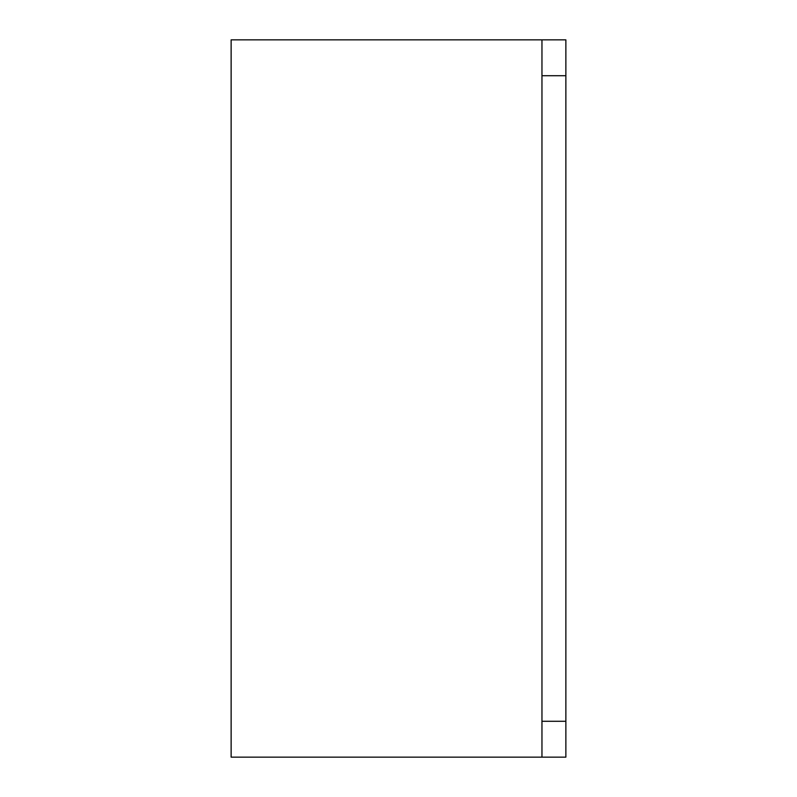 <?xml version="1.0" encoding="UTF-8"?>
<svg xmlns="http://www.w3.org/2000/svg" width="797" height="797" viewBox="0 0 797 797"><rect width="100%" height="100%" fill="white"/><g stroke="black" fill="none" stroke-linecap="round" stroke-linejoin="round"><path stroke-width="1.2" d="M541.96 757.15L565.87 757.15L565.87 721.285L541.96 721.285L541.96 757.15L231.13 757.15L231.13 39.85L541.96 39.85L541.96 75.715L565.87 75.715L565.87 39.85L541.96 39.85M565.87 721.285L565.87 75.715M541.96 721.285L541.96 75.715"/></g></svg>
